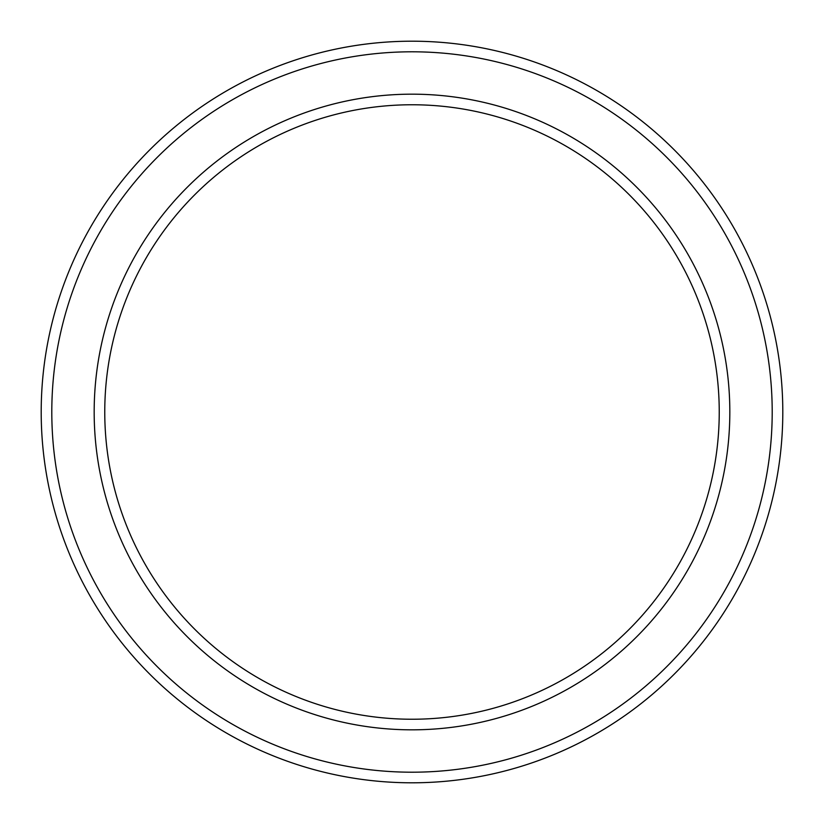 <?xml version="1.0" encoding="UTF-8"?>
<svg xmlns="http://www.w3.org/2000/svg" width="824" height="824" viewBox="0 0 824 824"><rect width="100%" height="100%" fill="white"/><g stroke="black" fill="none" stroke-linecap="round" stroke-linejoin="round"><path stroke-width="1.24" d="M719.239 412A307.239 307.239 0 0 0 412 104.761A307.239 307.239 0 0 0 104.761 412A307.239 307.239 0 0 0 412 719.239A307.239 307.239 0 0 0 719.239 412M94.173 412A317.827 317.827 0 0 1 412 94.173A317.827 317.827 0 0 1 729.827 412A317.827 317.827 0 0 1 412 729.827A317.827 317.827 0 0 1 94.173 412M772.201 412A360.201 360.201 0 0 0 412 51.799A360.201 360.201 0 0 0 51.799 412A360.201 360.201 0 0 0 412 772.201A360.201 360.201 0 0 0 772.201 412M41.2 412A370.8 370.8 0 0 1 412 41.2A370.8 370.8 0 0 1 782.8 412A370.8 370.8 0 0 1 412 782.8A370.8 370.8 0 0 1 41.2 412"/></g></svg>
